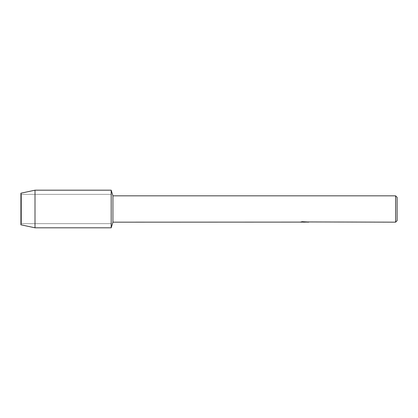 <?xml version="1.0" encoding="UTF-8"?>
<svg xmlns="http://www.w3.org/2000/svg" width="418" height="418" viewBox="0 0 418 418"><rect width="100%" height="100%" fill="white"/><g stroke="black" fill="none" stroke-linecap="round" stroke-linejoin="round"><path stroke-width="0.31" stroke-dasharray="2.09 1.57" d="M21.417 223.64L20.9 224.8L20.9 193.2L21.417 194.36L111.188 194.36L111.188 223.64L21.417 223.64L21.417 194.36L21.417 223.64L20.9 224.8L20.9 193.2L21.417 194.36L21.417 223.64L21.417 194.36L111.188 194.36L111.188 223.64L111.188 194.36L111.188 223.64L21.417 223.64M304.456 222.042L307.387 221.843L305.485 222.13M307.387 222.047L304.57 222.13M305.527 222.167L307.387 222.083M308.029 221.948L302.193 221.686M304.748 221.927L300.239 222.13L301.979 221.65L303.714 222.13M302.193 221.65L301.106 221.927M301.974 221.65L300.239 222.13L300.986 222.13M303.222 222.13L301.974 221.686M397.1 197.338L397.1 220.662M395.595 195.833L395.595 222.167M112.928 195.833L112.928 222.167M111.188 190.19L111.188 227.81L111.188 190.19M35.008 190.19L35.008 227.81"/><path stroke-width="0.63" d="M300.323 222.11L112.928 222.167L111.188 227.81L35.008 227.81L20.9 224.8L20.9 193.2L35.008 190.19L111.188 190.19L112.928 195.833L395.595 195.833L397.1 197.338L397.1 220.662L395.595 222.167L308.029 221.948M112.928 222.167L112.928 195.833M111.188 227.81L111.188 190.19L111.188 227.81M304.57 222.13L303.222 222.13M304.273 222.167L303.714 222.167M395.595 222.167L395.595 195.833M300.323 222.146L304.748 221.963L300.96 221.963L302.193 221.686L308.223 222M308.714 222.052C304.764 222.073 304.764 222.104 308.714 222.136M300.986 222.13L304.456 222.078M301.106 221.927L304.748 221.963M35.008 227.81L35.008 190.19M20.9 224.8L20.9 193.2M304.309 222.13L305.485 222.13"/></g></svg>
